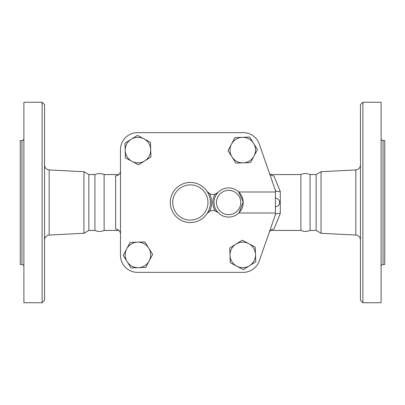 <?xml version="1.0" encoding="UTF-8"?>
<svg xmlns="http://www.w3.org/2000/svg" width="405" height="405" viewBox="0 0 405 405"><rect width="100%" height="100%" fill="white"/><g stroke="black" fill="none" stroke-linecap="round" stroke-linejoin="round"><path stroke-width="0.61" d="M42.12 302.738L44.55 300.308L44.55 104.692L42.12 102.262L42.12 302.738L23.895 302.738L23.895 102.262L42.12 102.262M118.898 230.445L104.12 230.445C101.063 231.761 98 231.761 94.937 230.445L88.862 230.445L83.941 233.285L83.941 171.715L49.162 169.933C46.342 169.533 44.803 167.913 44.55 165.078M21.951 264.465L20.25 264.465L20.25 140.535L21.951 140.535L21.951 264.465C23.131 264.581 23.779 265.229 23.895 266.409M104.12 230.445L104.12 174.555C101.063 173.239 98 173.239 94.937 174.555L88.862 174.555L83.941 171.715M94.937 230.445L94.937 174.555M88.862 230.445L88.862 174.555M362.88 202.5L362.88 102.262L360.45 104.692L360.45 300.308L362.88 302.738L362.88 202.5M362.88 302.738L381.105 302.738L381.105 102.262L362.88 102.262M321.059 171.715L316.138 174.555L316.138 230.445L321.059 233.285L321.059 171.715L355.838 169.933L355.838 235.067C358.658 235.467 360.197 237.087 360.45 239.922M383.049 140.535L383.049 264.465L384.75 264.465L384.75 140.535L383.049 140.535C381.869 140.419 381.221 139.771 381.105 138.591M138.449 164.815L125.444 157.889L125.191 150.528A12.757 12.757 0 0 0 144.696 160.917A12.757 12.757 0 0 0 150.69 149.658L150.944 157.019L138.449 164.815M125.191 150.528L124.942 143.167L131.19 139.269A12.757 12.757 0 0 0 125.191 150.528M150.69 149.658A12.757 12.757 0 0 0 131.19 139.269L137.437 135.371L150.442 142.292L150.69 149.658M231.933 156.846L228.035 150.599L231.498 144.099A12.757 12.757 0 0 0 243.192 162.84A12.757 12.757 0 0 0 253.581 143.34A12.757 12.757 0 0 0 231.498 144.099L234.961 137.594L249.682 137.093L257.479 149.587L250.558 162.592L235.831 163.094L231.933 156.846M238.732 213.005L275.4 213.005L275.4 214.65L259.266 260.952A17.01 17.01 0 0 1 243.202 272.363L137.498 272.363A17.01 17.01 0 0 1 120.487 255.352L120.487 149.648A17.01 17.01 0 0 1 137.498 132.637L243.202 132.637A17.01 17.01 0 0 1 259.266 144.048L275.4 190.35L275.4 191.995L238.732 191.995L243.187 201.847L239.163 212.574M218.209 212.706A7.29 7.29 0 0 0 215.222 210.863L218.209 212.706A14.58 14.58 0 0 0 238.899 212.843A14.58 14.58 0 0 0 238.899 192.157A14.58 14.58 0 0 0 218.209 192.294A14.58 14.58 0 0 0 218.209 212.706A14.58 14.58 0 0 0 238.899 212.843A14.58 14.58 0 0 0 238.899 192.157A14.58 14.58 0 0 0 218.209 192.294L215.222 194.137A7.29 7.29 0 0 0 218.209 192.294M209.704 211.304A7.29 7.29 0 0 0 206.96 213.724A20.047 20.047 0 0 0 206.96 191.276A7.29 7.29 0 0 0 215.222 194.137A15.795 15.795 0 0 0 215.222 210.863A7.29 7.29 0 0 0 209.704 211.304A21.262 21.262 0 0 0 209.704 193.696L206.96 191.276A20.047 20.047 0 0 0 177.106 187.449A20.047 20.047 0 0 0 177.106 217.551A20.047 20.047 0 0 0 206.96 213.724L209.704 211.304M300.88 202.5L300.88 174.555C303.937 173.239 307 173.239 310.063 174.555L310.063 230.445C307 231.761 303.937 231.761 300.88 230.445L300.88 202.5M236.763 266.166L230.258 262.708L230.01 255.342A12.757 12.757 0 0 0 249.51 265.731L243.263 269.629L236.763 266.166M229.756 247.981L236.004 244.083A12.757 12.757 0 0 0 230.01 255.342L229.756 247.981M242.251 240.185L248.751 243.648A12.757 12.757 0 0 0 236.004 244.083L242.251 240.185M255.509 254.472L255.757 261.833L249.51 265.731A12.757 12.757 0 0 0 248.751 243.648L255.256 247.111L255.509 254.472M279.652 202.5A4.253 4.253 0 0 1 275.4 206.752C277.982 206.499 279.399 205.082 279.652 202.5A4.253 4.253 0 0 0 275.4 198.248M275.4 213.005L275.4 191.995M126.684 248.913L130.142 242.408L137.508 242.16A12.757 12.757 0 0 0 127.119 261.66L123.221 255.413L126.684 248.913M144.869 241.906L148.767 248.154A12.757 12.757 0 0 0 137.508 242.16L144.869 241.906M152.665 254.401L149.202 260.901A12.757 12.757 0 0 0 148.767 248.154L152.665 254.401M138.378 267.659L131.018 267.908L127.119 261.66A12.757 12.757 0 0 0 149.202 260.901L145.739 267.406L138.378 267.659M275.44 190.466L275.44 190.466C276.002 191.423 277.607 191.747 280.26 191.449L273.891 175.881C271.593 175.73 270.008 174.575 269.148 172.414M243.202 272.363L137.498 272.363M275.4 214.65L259.266 260.952M137.498 132.637L243.202 132.637M120.487 255.352L120.487 149.648M275.44 214.534C276.002 213.577 277.607 213.253 280.26 213.551L280.26 191.449M269.148 232.586C270.008 230.43 271.588 229.27 273.891 229.119L280.26 213.551M120.487 170.819C120.239 173.841 118.619 175.532 115.627 175.881L115.627 229.119C118.619 229.468 120.239 231.159 120.487 234.181M83.941 233.285L49.162 235.067L49.162 169.933M240.773 202.5A12.15 12.15 0 0 1 224.031 213.749A12.15 12.15 0 0 1 219.945 193.995A12.15 12.15 0 0 1 240.773 202.5M207.968 202.5A17.617 17.617 0 0 1 184.715 219.191A17.617 17.617 0 0 1 176.337 191.823A17.617 17.617 0 0 1 207.968 202.5M49.162 235.067C46.342 235.467 44.803 237.087 44.55 239.922M21.951 140.535C23.131 140.419 23.779 139.771 23.895 138.591M355.838 169.933C358.658 169.533 360.197 167.913 360.45 165.078M321.059 233.285L355.838 235.067M383.049 264.465C381.869 264.581 381.221 265.229 381.105 266.409M316.138 174.555L310.063 174.555M316.138 230.445L310.063 230.445M300.88 174.555L270.555 174.555M300.88 230.445L270.555 230.445M118.898 174.555L104.12 174.555"/></g></svg>

